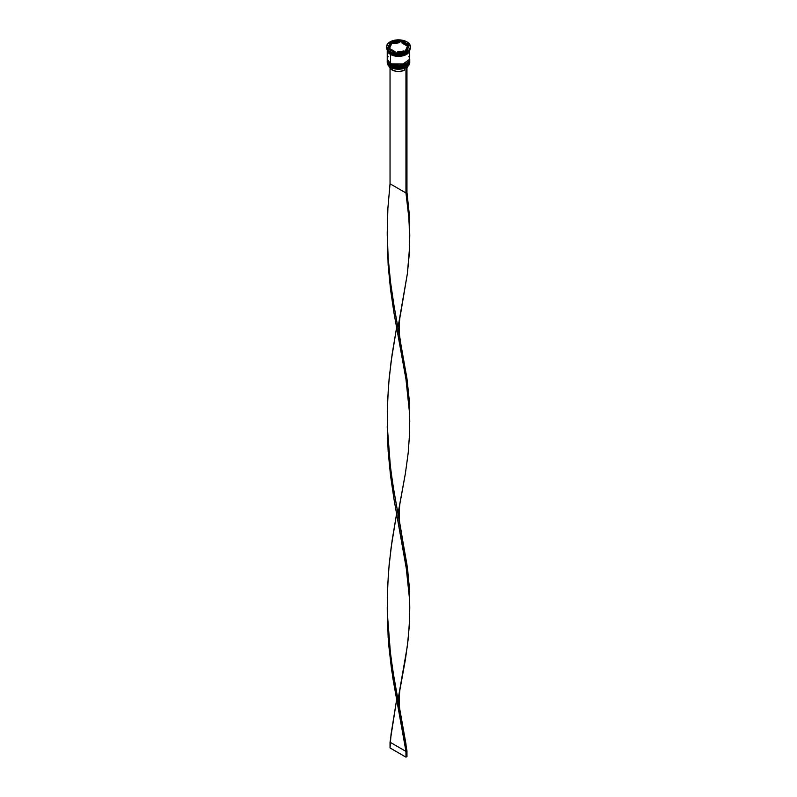<?xml version="1.0" encoding="UTF-8"?>
<svg xmlns="http://www.w3.org/2000/svg" width="797" height="797" viewBox="0 0 797 797"><rect width="100%" height="100%" fill="white"/><g stroke="black" fill="none" stroke-linecap="round" stroke-linejoin="round"><path stroke-width="1.2" d="M387.242 60.951A11.258 6.496 0 0 0 387.242 61A11.258 6.496 0 0 0 390.54 65.603L400.911 67.237L409.758 60.891A11.258 6.496 180 0 1 402.804 66.898A11.258 6.496 180 0 1 390.54 65.484L390.54 65.603A11.258 6.496 0 0 0 402.804 67.008A11.258 6.496 0 0 0 409.758 61L400.911 67.356L390.54 65.603L406.311 65.683M390.54 65.484A11.258 6.496 180 0 1 387.242 60.891L390.54 65.484M409.758 61C406.799 67.566 400.423 69.17 390.63 65.792L398.5 67.606L402.644 67.127L406.161 65.772M387.242 60.721L390.63 65.792C388.079 63.959 386.953 62.365 387.242 61M387.242 59.227A11.258 6.496 0 0 0 387.242 59.277A11.258 6.496 0 0 0 390.54 63.88L400.911 65.513L409.758 59.167A11.258 6.496 180 0 1 402.804 65.175A11.258 6.496 180 0 1 390.54 63.76L390.54 63.88A11.258 6.496 0 0 0 402.804 65.284A11.258 6.496 0 0 0 409.758 59.277L400.911 65.633L390.54 63.88L406.311 63.959M390.54 63.76A11.258 6.496 180 0 1 387.242 59.167L390.54 63.76M409.758 59.277C406.799 65.842 400.423 67.446 390.63 64.069L398.5 65.882L402.644 65.404L406.161 64.049M387.242 59.167L390.63 64.069C388.079 62.236 386.953 60.642 387.242 59.277M404.338 54.844L392.662 54.844L404.338 54.844M405.852 67.655A11.118 6.416 0 0 0 406.36 67.376A11.118 6.416 0 0 0 406.41 67.356A11.118 6.416 0 0 1 405.852 67.655L398.151 69.259L390.64 67.376A11.118 6.416 0 0 0 405.852 67.655L405.852 67.655M387.242 61.698A11.258 6.496 180 0 1 387.252 61.359A11.258 6.496 0 0 0 390.54 66.29L390.54 66.29A11.258 6.496 180 0 1 387.242 61.698L387.242 62.724A11.258 6.496 0 0 0 390.54 67.327L390.54 67.327A11.258 6.496 0 0 0 402.804 68.731A11.258 6.496 0 0 0 409.758 62.724A11.258 6.496 0 0 0 409.718 62.206A11.258 6.496 180 0 1 406.46 67.327A11.258 6.496 180 0 1 390.54 67.327L390.54 66.29A11.258 6.496 0 0 0 403.083 67.635A11.258 6.496 0 0 0 409.748 61.359A11.258 6.496 180 0 1 409.758 61.698A11.258 6.496 180 0 1 402.804 67.695A11.258 6.496 180 0 1 390.54 66.29L390.54 67.327A11.258 6.496 180 0 1 387.282 62.206M387.252 60.253A11.258 6.496 0 0 0 387.242 60.542A11.258 6.496 0 0 0 390.54 65.145L390.54 64.567A11.258 6.496 0 0 0 403.083 65.912A11.258 6.496 0 0 0 409.748 59.636A11.258 6.496 180 0 1 409.758 59.974A11.258 6.496 180 0 1 402.804 65.972A11.258 6.496 180 0 1 390.54 64.567L390.54 65.145A11.258 6.496 0 0 0 402.804 66.549A11.258 6.496 0 0 0 409.758 60.542A11.258 6.496 0 0 0 409.748 60.253M386.535 46.754L387.452 49.394L390.042 51.636L393.927 53.14L398.5 53.658L403.073 53.14L406.958 51.636L409.548 49.394L410.465 46.754A11.965 6.904 180 0 1 403.073 53.14A11.965 6.904 180 0 1 390.042 51.636A11.965 6.904 180 0 1 386.535 46.754A11.965 6.904 180 0 1 393.927 40.378A11.965 6.904 180 0 1 406.958 41.872A11.965 6.904 180 0 1 410.465 46.754L409.548 44.114L406.958 41.872L403.073 40.378L398.5 39.85L393.927 40.378L390.042 41.872L387.452 44.114L386.535 47.561A11.965 6.904 0 0 0 390.042 52.443L390.54 52.732A11.258 6.496 0 0 0 406.46 52.732A11.258 6.496 0 0 0 406.699 52.592A11.258 6.496 180 0 1 390.54 52.732L390.54 53.877A11.258 6.496 0 0 0 402.226 55.421A11.258 6.496 0 0 0 409.688 50.002L400.742 56.188L390.59 54.425L387.312 50.032A11.258 6.496 0 0 0 390.54 53.877L390.042 52.443A11.965 6.904 0 0 0 403.073 53.937A11.965 6.904 0 0 0 410.465 47.561A11.965 6.904 0 0 0 410.445 47.162A11.965 6.904 180 0 1 406.958 52.443A11.965 6.904 180 0 1 390.042 52.443L390.042 51.636L390.042 52.443A11.965 6.904 180 0 1 386.555 47.162M409.758 49.892A11.258 6.496 180 0 1 402.784 55.87A11.258 6.496 180 0 1 390.54 54.455L390.54 63.421A11.258 6.496 0 0 0 402.804 64.826A11.258 6.496 0 0 0 409.758 58.819L408.901 56.338M401.987 43.018L401.987 41.872A9.146 5.28 180 0 1 404.966 43.018A9.146 5.28 180 0 1 406.958 44.742L406.958 45.897L401.987 43.018L401.987 41.872L406.958 44.742L404.966 43.018L401.449 41.564L399.715 41.833L401.449 41.564L401.449 40.408L409.489 45.06L406.54 51.397L395.551 53.1L387.511 48.458L390.46 42.111L401.449 40.408L401.449 41.564L406.958 44.742L406.958 45.897L401.987 43.018M389.504 66.49L390.251 68.373L392.134 69.967L392.134 68.104L392.134 69.967A9.006 5.2 0 0 0 404.348 70.246L404.348 68.303L404.348 70.246L399.825 71.431L396.488 71.361L392.134 69.967A9.006 5.2 0 0 1 389.514 66.639M404.079 51.785L404.079 50.938A9.146 5.28 180 0 1 397.285 51.994L397.285 52.831L397.285 51.994L404.079 50.938L397.285 51.994L404.079 50.938L404.079 51.785M395.013 52.791L395.013 51.636A9.146 5.28 180 0 1 390.042 48.766L390.042 49.912L390.042 48.766L395.013 51.636L390.042 48.766L395.013 51.636L395.013 52.791M389.354 46.754L389.354 47.91A9.146 5.28 0 0 0 389.434 48.607L389.434 47.461A9.146 5.28 180 0 1 389.354 46.754A9.146 5.28 180 0 1 391.257 43.536L389.374 47.561M392.921 43.725L392.921 42.57A9.146 5.28 180 0 1 399.715 41.524L399.715 42.669L392.921 43.725L392.921 42.57L399.715 41.524L394.445 42.022L399.715 41.524L399.715 42.669L392.921 43.725M389.434 47.461L391.257 43.536L389.663 45.389L389.434 47.461L391.257 43.536L391.257 44.682L389.434 48.607L389.434 47.461M387.242 49.284L388.099 51.775L390.54 53.877L394.196 55.292L398.5 55.78L402.804 55.292L406.46 53.877L408.901 51.775L409.758 49.284M388.099 56.338L387.242 58.819L388.099 61.309L390.54 63.421L394.196 64.826L398.5 65.324L404.756 64.228L407.865 62.435L409.538 60.094L409.758 49.862L408.901 52.343L406.46 54.455L402.804 55.86L398.5 56.358L394.196 55.86L390.54 54.455L388.099 52.343L387.242 49.862L387.242 58.819A11.258 6.496 0 0 0 390.54 63.421L390.54 54.455A11.258 6.496 180 0 1 387.242 49.892M387.312 49.862L388.159 52.333L390.59 54.425L394.216 55.83L398.5 56.318L402.784 55.83L406.41 54.425L408.841 52.333L409.688 49.862M390.54 64.567A11.258 6.496 180 0 1 387.242 59.974A11.258 6.496 180 0 1 387.252 59.636A11.258 6.496 0 0 0 390.54 64.567M387.242 59.974L388.099 63.033L390.54 65.145L394.196 66.549L398.5 67.048L402.804 66.549L406.46 65.145L408.901 63.033L409.758 59.974M390.54 52.732L390.042 52.443M406.54 51.397L395.551 53.1L387.511 48.458L390.46 42.111L387.93 48.697L390.46 42.111L401.449 40.408L409.489 45.06L406.54 51.397M392.921 42.879L390.46 43.257L392.921 42.879M409.07 45.967L406.958 44.742L409.07 45.967M407.566 47.202L407.337 49.275L405.743 51.128A9.146 5.28 0 0 0 407.646 47.91L407.646 46.754A9.146 5.28 180 0 1 405.743 49.982L405.743 51.128L405.743 49.982L407.337 48.119L407.566 46.057A9.146 5.28 180 0 1 407.646 46.754M407.566 46.057L405.743 49.982L407.566 46.057M407.496 66.091L406.958 68.074A9.006 5.2 0 0 0 407.486 66.639M400.433 340.618C398.321 331.821 399.466 318.392 400.433 314.765L407.406 273.441L409.638 246.632L409.11 220.072L405.962 192.974L408.552 213.377L409.768 235.394L409.11 212.63L406.958 192.396L406.958 67.147L406.958 192.396L405.962 192.974L405.962 67.725L406.958 67.147L405.962 67.725L405.962 192.974L390.042 183.778L390.042 68.074L390.042 183.778L387.89 208.216L387.222 232.963L388.149 257.68L390.52 282.038L394.017 305.749L406.958 378.545L409.11 398.779L409.748 420.766M400.433 712.907L405.952 743.96L406.958 756.572L405.962 757.15L390.042 747.955L391.048 734.186L396.587 699.985L390.042 742.216L405.962 751.402L391.586 669.769L388.797 645.6L387.362 620.963L387.242 606.916L388.149 637.421L392.762 677.669L405.962 751.402L406.958 750.834L392.752 670.217L389.584 646.267L387.671 621.76L387.272 596.993L388.448 572.306L391.048 548.047L396.587 513.846L392.164 540.097L389.175 564.156L387.491 588.734L387.362 613.511L390.52 654.327L394.017 678.038L400.433 712.907C398.321 704.11 399.466 690.68 400.433 687.054L405.414 659.468L408.203 638.965L409.638 618.92L409.509 599.025L405.962 565.262L394.027 499.34L390.53 475.63L388.149 451.281L387.222 426.564L388.149 451.281L390.53 475.63L394.027 499.34L406.968 572.126L409.11 592.36L409.768 607.683L409.11 584.918L406.958 564.684L392.752 484.078L389.584 460.128L387.671 435.61L387.272 410.844L388.448 386.166L391.048 361.898L396.587 327.697L392.164 353.958L389.175 378.017L387.491 402.595L387.362 427.371L390.52 468.188L394.017 491.898L400.433 526.767C398.321 517.97 399.466 504.531 400.433 500.914L405.414 473.328L408.203 452.816L409.638 432.781L409.509 412.876L405.962 379.113L394.027 313.201L390.53 289.49L388.149 265.132L387.242 234.627L388.149 265.132L390.53 289.49L394.027 313.201L405.962 379.113L409.509 412.876L409.638 432.781L408.203 452.816L405.414 473.328L397.962 513.846M409.768 421.533L409.11 398.779L406.958 378.545L394.017 305.749L390.52 282.038L388.149 257.68L387.222 232.963L387.89 208.216L390.042 183.778L405.962 192.974L406.958 192.396L409.11 212.63L409.748 234.627M409.768 235.394L409.329 253.277L407.406 273.441L397.962 327.697M409.768 607.683L409.329 625.565L407.406 645.729L397.962 699.985M400.433 526.767L407.825 571.489L409.509 591.583L409.748 606.916M406.958 756.572L406.958 750.834L405.962 751.402L405.962 757.15L405.962 751.402L390.042 742.216L390.042 747.955L405.962 757.15L406.958 756.572M406.958 52.443L406.46 52.732M409.758 61.698L409.758 62.724M410.465 46.754L410.465 47.561M387.242 233.77L387.242 235.484"/></g></svg>

